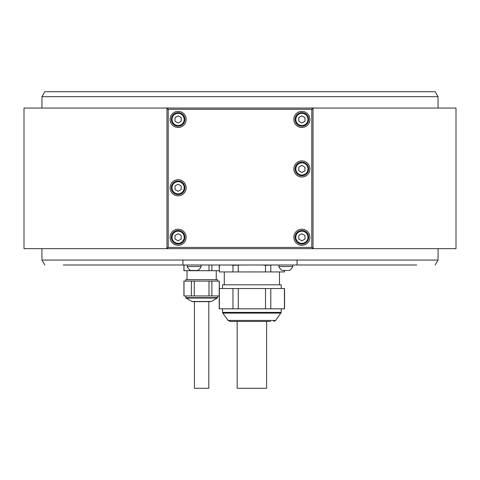 <?xml version="1.0" encoding="UTF-8"?>
<svg xmlns="http://www.w3.org/2000/svg" width="480" height="480" viewBox="0 0 480 480"><rect width="100%" height="100%" fill="white"/><g stroke="black" fill="none" stroke-linecap="round" stroke-linejoin="round"><path stroke-width="0.72" d="M185.784 281.094L185.784 279.612L217.47 279.612L217.47 281.094M216.228 270.696L216.228 279.612L186.588 279.612L187.026 279.612L187.026 270.696M209.004 281.094L194.256 281.094L194.256 295.95L209.004 295.95L209.004 281.094L219.33 281.094L219.33 288.522M194.256 295.95L183.924 295.95L183.924 281.094L194.256 281.094M219.252 288.522L219.252 281.094L219.252 288.522M219.204 295.95L209.004 295.95M184.002 281.094L184.002 295.95M191.376 295.95L191.376 281.094M211.878 281.094L211.878 295.95M217.47 295.95L217.47 297.642A0.498 0.498 90 0 1 217.224 298.074L211.326 301.476A1.236 1.236 90 0 1 210.708 301.644L192.546 301.644A1.236 1.236 -90 0 1 191.928 301.476L186.03 298.074A0.498 0.498 -90 0 1 185.784 297.642L185.784 295.95M211.326 301.476L191.928 301.476L194.448 301.644L194.448 388.29L208.806 388.29L208.806 301.644L210.708 301.644M219.204 270.696L183.924 270.696L183.924 265.002M211.878 265.002L211.878 270.696M415.77 91.71L64.23 91.71L415.77 91.71M41.946 96.66L44.808 91.71L435.192 91.71L438.054 96.66L41.946 96.66L41.946 108.048M438.054 248.664L438.054 260.052L297.066 260.052L297.066 265.002L63.264 265.002M182.934 265.002L182.934 260.052L41.946 260.052L41.946 248.664M182.934 260.052L297.066 260.052M416.736 265.002L297.066 265.002M163.746 265.002L153.354 265.002M305.856 265.002L292.734 265.002L292.734 266.532L278.868 266.532L278.868 265.002L292.734 265.002M174.144 265.002L278.868 265.002M316.254 265.002L406.338 265.002M73.662 265.002L140.976 265.002M220.836 265.002L219.348 265.302L219.348 271.938L232.962 271.938L232.962 265.302L231.474 265.002M241.242 265.002L232.962 265.302M238.272 265.302L238.272 271.938L265.494 271.938L265.494 265.302L262.524 265.002M272.292 265.002L265.494 265.302M270.804 265.302L270.804 271.938L284.418 271.938L284.418 270.45M220.326 265.002L219.456 265.284M219.204 265.302L219.348 271.938M232.962 271.938L238.272 271.938M265.494 271.938L270.804 271.938M284.418 271.938L284.562 270.45M281.22 288.522L281.22 284.808L222.546 284.808L222.546 288.522M284.562 288.522L219.204 288.522L219.204 308.82L284.562 308.82L284.562 288.522M219.348 288.522L219.348 308.82M232.962 308.82L232.962 288.522M238.272 288.522L238.272 308.82M265.494 308.82L265.494 288.522M270.804 288.522L270.804 308.82M284.418 308.82L284.418 288.522M280.986 313.11L222.786 313.11L222.546 312.384L281.22 312.384L275.664 320.43L228.102 320.43L230.106 321.45L270.576 321.45M266.616 321.45L266.616 388.29L237.156 388.29L237.156 321.45M187.266 265.002L187.266 266.532L201.132 266.532L201.132 265.002M201.132 266.532A7.416 7.416 0 0 1 197.664 270.45L190.734 270.45A7.416 7.416 0 0 1 187.266 266.532M292.734 266.532A7.416 7.416 0 0 1 289.266 270.45L282.336 270.45A7.416 7.416 0 0 1 278.868 266.532M166.968 109.284L166.968 248.664L456 248.664L456 108.048L313.032 108.048L313.032 109.284L312.414 108.666L311.796 109.284L168.204 109.284L167.586 108.666L168.204 108.048L166.968 108.048L166.968 109.284L167.586 108.666M166.968 248.664L24 248.664L24 108.048L166.968 108.048M168.204 108.048L313.032 108.048M313.032 109.284L313.032 248.664M168.204 109.284L168.204 247.428L167.586 248.046L166.968 247.428M311.796 108.048L312.414 108.666M313.032 247.428L311.796 248.664M168.204 248.664L167.586 248.046M168.204 247.428L311.796 247.428L312.414 248.046M311.796 247.428L311.796 109.284M170.064 237.276A8.046 8.046 0 0 0 178.11 245.322A8.046 8.046 0 0 0 186.156 237.276A8.046 8.046 0 0 0 178.11 229.23A8.046 8.046 0 0 0 170.064 237.276M293.844 168.948A8.046 8.046 0 0 0 301.89 176.994A8.046 8.046 0 0 0 309.936 168.948A8.046 8.046 0 0 0 301.89 160.902A8.046 8.046 0 0 0 293.844 168.948M170.064 187.764A8.046 8.046 0 0 0 178.11 195.81A8.046 8.046 0 0 0 186.156 187.764A8.046 8.046 0 0 0 178.11 179.718A8.046 8.046 0 0 0 170.064 187.764M293.844 119.436A8.046 8.046 0 0 0 301.89 127.482A8.046 8.046 0 0 0 309.936 119.436A8.046 8.046 0 0 0 301.89 111.39A8.046 8.046 0 0 0 293.844 119.436M170.064 119.436A8.046 8.046 0 0 0 178.11 127.482A8.046 8.046 0 0 0 186.156 119.436A8.046 8.046 0 0 0 178.11 111.39A8.046 8.046 0 0 0 170.064 119.436M293.844 237.276A8.046 8.046 0 0 0 301.89 245.322A8.046 8.046 0 0 0 309.936 237.276A8.046 8.046 0 0 0 301.89 229.23A8.046 8.046 0 0 0 293.844 237.276M308.7 237.276A6.81 6.81 0 0 0 301.89 230.466A6.81 6.81 0 0 0 295.086 237.276A6.81 6.81 0 0 0 301.89 244.086A6.81 6.81 0 0 0 308.7 237.276A6.81 6.81 0 0 0 301.89 230.466A6.81 6.81 0 0 0 295.086 237.276A6.81 6.81 0 0 0 301.89 244.086A6.81 6.81 0 0 0 308.7 237.276M304.986 235.488L301.89 233.706L298.794 235.488L298.794 239.064L301.89 240.852L304.986 239.064L304.986 235.488M184.914 237.276A6.81 6.81 0 0 0 178.11 230.466A6.81 6.81 0 0 0 171.3 237.276A6.81 6.81 0 0 0 178.11 244.086A6.81 6.81 0 0 0 184.914 237.276A6.81 6.81 0 0 0 178.11 230.466A6.81 6.81 0 0 0 171.3 237.276A6.81 6.81 0 0 0 178.11 244.086A6.81 6.81 0 0 0 184.914 237.276M181.206 235.488L178.11 233.706L175.014 235.488L175.014 239.064L178.11 240.852L181.206 239.064L181.206 235.488M308.7 168.948A6.81 6.81 0 0 0 301.89 162.138A6.81 6.81 0 0 0 295.086 168.948A6.81 6.81 0 0 0 301.89 175.758A6.81 6.81 0 0 0 308.7 168.948A6.81 6.81 0 0 0 301.89 162.138A6.81 6.81 0 0 0 295.086 168.948A6.81 6.81 0 0 0 301.89 175.758A6.81 6.81 0 0 0 308.7 168.948M304.986 167.16L301.89 165.378L298.794 167.16L298.794 170.736L301.89 172.524L304.986 170.736L304.986 167.16M184.914 187.764A6.81 6.81 0 0 0 178.11 180.954A6.81 6.81 0 0 0 171.3 187.764A6.81 6.81 0 0 0 178.11 194.574A6.81 6.81 0 0 0 184.914 187.764A6.81 6.81 0 0 0 178.11 180.954A6.81 6.81 0 0 0 171.3 187.764A6.81 6.81 0 0 0 178.11 194.574A6.81 6.81 0 0 0 184.914 187.764M181.206 185.976L178.11 184.188L175.014 185.976L175.014 189.552L178.11 191.34L181.206 189.552L181.206 185.976M308.7 119.436A6.81 6.81 0 0 0 301.89 112.626A6.81 6.81 0 0 0 295.086 119.436A6.81 6.81 0 0 0 301.89 126.246A6.81 6.81 0 0 0 308.7 119.436A6.81 6.81 0 0 0 301.89 112.626A6.81 6.81 0 0 0 295.086 119.436A6.81 6.81 0 0 0 301.89 126.246A6.81 6.81 0 0 0 308.7 119.436M304.986 117.648L301.89 115.86L298.794 117.648L298.794 121.224L301.89 123.012L304.986 121.224L304.986 117.648M184.914 119.436A6.81 6.81 0 0 0 178.11 112.626A6.81 6.81 0 0 0 171.3 119.436A6.81 6.81 0 0 0 178.11 126.246A6.81 6.81 0 0 0 184.914 119.436A6.81 6.81 0 0 0 178.11 112.626A6.81 6.81 0 0 0 171.3 119.436A6.81 6.81 0 0 0 178.11 126.246A6.81 6.81 0 0 0 184.914 119.436M181.206 117.648L178.11 115.86L175.014 117.648L175.014 121.224L178.11 123.012L181.206 121.224L181.206 117.648M209.004 270.696L209.004 265.002M184.002 265.002L184.002 270.696M185.784 297.642L217.47 297.642L217.224 298.074L186.03 298.074L185.784 297.642M307.956 237.276A6.066 6.066 0 0 0 301.89 231.21A6.066 6.066 0 0 0 295.824 237.276A6.066 6.066 0 0 0 301.89 243.342A6.066 6.066 0 0 0 307.956 237.276M184.176 237.276A6.066 6.066 0 0 0 178.11 231.21A6.066 6.066 0 0 0 172.044 237.276A6.066 6.066 0 0 0 178.11 243.342A6.066 6.066 0 0 0 184.176 237.276M307.956 168.948A6.066 6.066 0 0 0 301.89 162.882A6.066 6.066 0 0 0 295.824 168.948A6.066 6.066 0 0 0 301.89 175.014A6.066 6.066 0 0 0 307.956 168.948M184.176 187.764A6.066 6.066 0 0 0 178.11 181.698A6.066 6.066 0 0 0 172.044 187.764A6.066 6.066 0 0 0 178.11 193.83A6.066 6.066 0 0 0 184.176 187.764M307.956 119.436A6.066 6.066 0 0 0 301.89 113.37A6.066 6.066 0 0 0 295.824 119.436A6.066 6.066 0 0 0 301.89 125.502A6.066 6.066 0 0 0 307.956 119.436M184.176 119.436A6.066 6.066 0 0 0 178.11 113.37A6.066 6.066 0 0 0 172.044 119.436A6.066 6.066 0 0 0 178.11 125.502A6.066 6.066 0 0 0 184.176 119.436M438.054 96.66L438.054 108.048M435.192 265.002L438.054 260.052M44.808 265.002L41.946 260.052M279.486 271.938L279.486 284.808M222.546 312.384L222.546 308.82M228.102 320.43L222.786 313.11M275.664 320.43L273.66 321.45M281.22 312.384L281.22 308.82M224.28 271.938L224.28 284.808"/></g></svg>
